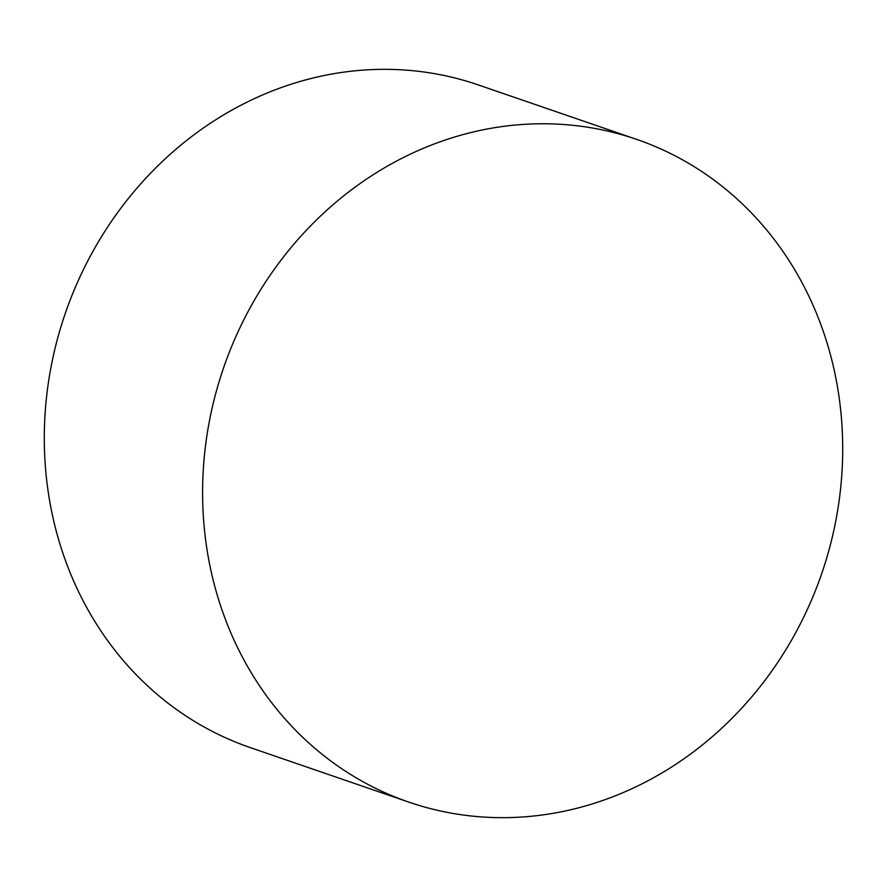 <?xml version="1.0" encoding="UTF-8"?>
<svg xmlns="http://www.w3.org/2000/svg" width="887" height="887" viewBox="0 0 887 887"><rect width="100%" height="100%" fill="white"/><g stroke="black" fill="none" stroke-linecap="round" stroke-linejoin="round"><path stroke-width="1.33" d="M408.719 802.081L250.422 747.652A350.409 316.271 -71 0 1 54.695 524.993A350.409 316.271 -71 0 1 150.624 173.142A350.409 316.271 -71 0 1 478.281 84.919L636.578 139.348A350.409 316.271 109 0 0 308.92 227.571A350.409 316.271 109 0 0 213.002 579.422A350.409 316.271 109 0 0 408.719 802.081A350.409 316.271 109 0 0 736.376 713.858A350.409 316.271 109 0 0 832.305 362.007A350.409 316.271 109 0 0 636.578 139.348"/></g></svg>
